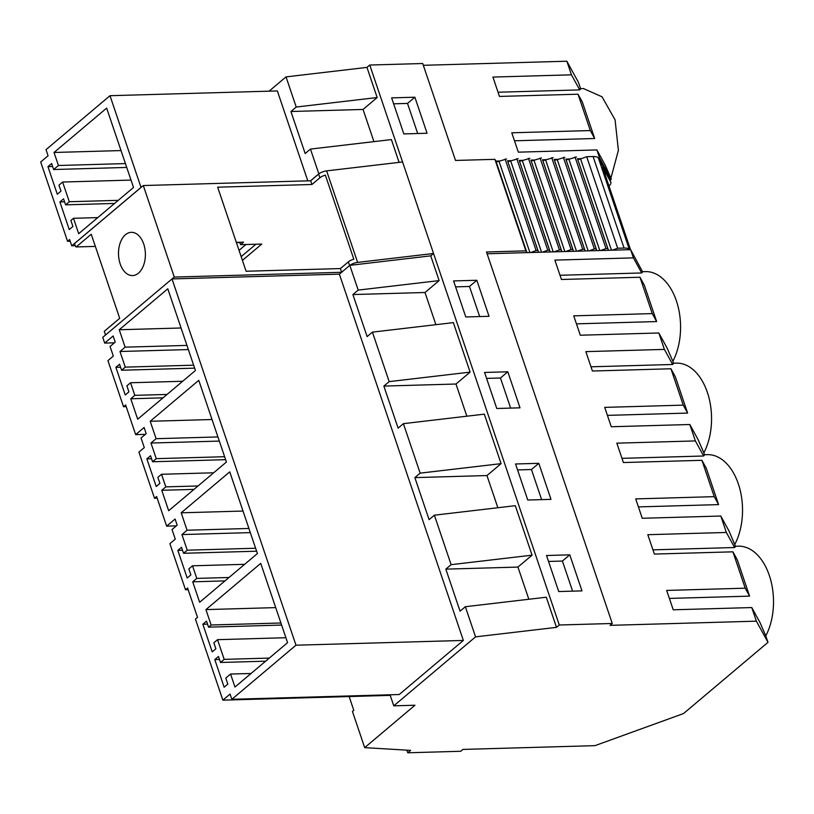 <?xml version="1.0" encoding="UTF-8"?>
<svg xmlns="http://www.w3.org/2000/svg" width="814" height="814" viewBox="0 0 814 814"><rect width="100%" height="100%" fill="white"/><g stroke="black" fill="none" stroke-linecap="round" stroke-linejoin="round"><path stroke-width="1.22" d="M217.521 639.672L224.186 659.371L220.513 662.474L218.478 656.471L214.794 659.564L224.145 687.199L227.828 684.096L225.793 678.082L230.576 674.053L234.971 687.036L287.576 642.673L260.734 563.38L205.922 609.605L211.131 624.989L208.557 627.156L206.522 621.153L202.849 624.257L212.2 651.882L215.873 648.778L213.838 642.775L217.521 639.672L285.897 637.718M202.849 624.257L207.529 624.124M208.557 627.156L281.613 625.071M211.131 624.989L280.911 622.995M205.922 609.605L275.702 607.61M230.576 674.053L251.058 673.473M214.794 659.564L219.485 659.432M220.513 662.474L265.629 661.182M224.186 659.371L269.302 658.088M185.5 589.774L169.892 543.671L175.275 539.133L172.019 529.527L177.167 525.183L175.091 519.037L166.646 526.149L156.603 496.489L154.518 498.239L138.919 452.146L144.292 447.608L141.036 438.003L146.184 433.659L144.109 427.503L135.663 434.625L125.621 404.955L123.535 406.715L107.936 360.622L113.309 356.084L110.063 346.479L115.212 342.134L113.126 335.978L104.691 343.101L102.737 337.352L172.008 278.927L295.981 645.207L231.848 699.297L230.077 694.067L222.863 700.152L195.431 619.098L197.517 617.348L187.586 588.013L185.5 589.774L188.156 589.692M146.866 458.862L156.217 486.487L159.89 483.384L157.855 477.38L161.538 474.277L165.802 486.874L161.742 490.293L168.671 510.734L226.424 462.026L198.769 380.321L150.203 421.286L156.105 438.695L150.956 443.03L156.247 458.658L152.574 461.762L150.539 455.759L146.866 458.862L151.546 458.73M121.591 370.238L119.556 364.234L115.883 367.338L125.234 394.963L128.907 391.86L126.882 385.856L130.555 382.753L134.819 395.35L130.769 398.768L137.688 419.21L195.441 370.502L167.796 288.797L119.231 329.751L125.122 347.171L119.984 351.506L125.275 367.134L121.591 370.238L194.648 368.152M192.725 581.817L199.644 602.268L257.407 553.551L229.752 471.855L181.186 512.81L187.078 530.229L181.939 534.564L187.23 550.193L183.547 553.286L181.522 547.283L177.839 550.386L187.189 578.011L190.873 574.908L188.838 568.905L192.511 565.801L196.785 578.398L192.725 581.817L224.979 580.901M349.135 696.55L353.805 710.337L352.442 711.477L364.682 747.639L414.957 705.239L393.773 705.84L475.559 636.863L556.501 627.36L559.289 624.999L612.26 623.483L610.052 625.345L756.379 621.174L767.989 642.338L683.557 713.542L594.963 745.655L462.932 749.419L460.724 751.281L407.763 752.787L410.632 750.376L364.682 747.639M406.868 750.152L407.763 752.787M222.863 700.152L390.232 695.38L393.773 705.84M154.518 498.239L157.173 498.168M123.535 406.715L126.19 406.644M390.232 695.38L390.964 694.759M231.848 699.297L399.216 694.525L463.349 640.435L295.981 645.207M373.931 141.626L363.044 109.452L377.167 97.538L366.961 67.389L369.76 65.028L433.547 253.49L430.748 255.85L349.817 265.354L339.377 274.155L463.349 640.435M339.377 274.155L172.008 278.927M556.501 627.36L546.296 597.211L465.354 606.715L475.559 636.863M465.354 606.715L460.063 611.172L445.838 569.139L451.129 564.672L434.381 515.191L429.09 519.647L414.855 477.615L420.146 473.148L403.398 423.656L398.107 428.123L383.872 386.08L389.173 381.624L372.415 332.132L367.124 336.599L352.9 294.556L358.191 290.099L349.817 265.354M434.381 515.191L515.313 505.687L532.061 555.168L517.938 567.083L528.835 599.257M517.938 567.083L445.838 569.139M532.061 555.168L451.129 564.672M349.918 265.344A6.756 2.35 -18.7 0 1 357.611 262.403L433.547 253.49L559.289 624.999M430.748 255.85L439.122 280.596L425 292.501L435.897 324.684M372.415 332.132L453.357 322.629L470.105 372.12L455.982 384.025L466.87 416.208M403.398 423.656L484.33 414.153L501.088 463.644L486.965 475.549L497.853 507.733M369.76 65.028L422.72 63.523L455.525 160.45L494.902 159.33L525.885 250.854L486.507 251.984L612.26 623.483M569.769 554.843L546.53 555.514L558.73 591.544L581.969 590.883L569.769 554.843L562.413 561.049L572.608 591.147M538.797 463.319L515.557 463.98L527.747 500.02L550.986 499.358L538.797 463.319L531.44 469.525L541.625 499.623M484.574 372.456L507.814 371.795L520.014 407.824L496.774 408.496L484.574 372.456M476.831 280.27L489.031 316.3L465.791 316.961L453.591 280.932L476.831 280.27L469.475 286.477L479.67 316.575M414.875 97.212L391.636 97.884L403.825 133.913L427.075 133.252L414.875 97.212L407.519 103.419L417.704 133.516M548.544 561.446L562.413 561.049M669.383 598.422L749.582 596.133L745.217 588.186L666.676 590.425L673.239 609.798L751.78 607.559L756.379 621.174M749.582 596.133L737.27 559.778L732.915 551.831L745.217 588.186M652.95 549.857L734.625 547.527L726.353 532.458L647.812 534.696L654.375 554.069L732.915 551.831M735.469 546.265L729.069 531.115L720.797 516.035L726.353 532.458M735.541 546.459L734.625 547.527M735.093 546.275L738.359 546.184A54.09 33.598 88.4 0 1 769.983 577.482A54.09 33.598 88.4 0 1 765.801 635.876L767.989 642.338M751.78 607.559L760.042 622.639L765.801 635.876M642.602 271.876L641.686 272.955L633.414 257.875L630.636 249.664L642.531 271.693M633.414 257.875L554.873 260.114L561.436 279.487L639.967 277.248L652.279 313.604L573.738 315.852L580.301 335.226L658.831 332.987L667.104 348.056L672.863 361.304A54.09 33.598 -91.6 0 0 677.044 302.9A54.09 33.598 -91.6 0 0 645.421 271.611L642.154 271.703M672.863 361.304L673.514 363.217M658.831 332.987L664.397 349.399L585.856 351.638L592.409 371.021L670.95 368.773L683.261 405.138L604.721 407.376L611.273 426.75L689.814 424.511L698.086 439.591L703.845 452.828A54.09 33.598 -91.6 0 0 708.027 394.434A54.09 33.598 -91.6 0 0 676.393 363.136L673.137 363.227M703.845 452.828L704.497 454.741M734.828 544.352A54.09 33.598 -91.6 0 0 739 485.958A54.09 33.598 -91.6 0 0 707.376 454.66L704.11 454.751M689.814 424.511L695.37 440.923L616.839 443.172L623.392 462.545L701.933 460.307L714.234 496.662L635.703 498.901L642.256 518.274L720.797 516.035M630.636 249.664L487.108 253.765M517.562 469.922L531.44 469.525M486.965 475.549L414.855 477.615M501.088 463.644L420.146 473.148M704.558 454.934L703.642 456.003L695.37 440.923M621.967 458.333L703.642 456.003M701.933 460.307L706.287 468.254L718.599 504.609L714.234 496.662M638.41 506.898L718.599 504.609M166.646 526.149L176.353 525.875M181.186 512.81L243.02 511.05M187.078 530.229L248.911 528.459M181.939 534.564L250.315 532.61M187.23 550.193L255.606 548.239M183.547 553.286L256.613 551.21M177.839 550.386L182.519 550.254M192.511 565.801L244.648 564.316M196.785 578.398L229.029 577.482M486.579 378.398L500.457 378.001L510.643 408.099M507.814 371.795L500.457 378.001M455.982 384.025L383.872 386.08M470.105 372.12L389.173 381.624M673.575 363.4L672.659 364.479L664.397 349.399M590.984 366.809L672.659 364.479M670.95 368.773L675.315 376.729L687.616 413.085L683.261 405.138M607.427 415.374L687.616 413.085M135.663 434.625L145.37 434.35M150.203 421.286L212.037 419.515M156.105 438.695L217.928 436.935M150.956 443.03L219.332 441.086M156.247 458.658L224.623 456.715M152.574 461.762L225.631 459.676M161.538 474.277L213.665 472.792M165.802 486.874L198.056 485.958M161.742 490.293L193.997 489.377M455.606 286.864L469.475 286.477M425 292.501L352.9 294.556M439.122 280.596L358.191 290.099M560.012 275.285L641.686 272.955M639.967 277.248L644.332 285.205L656.644 321.561L652.279 313.604M576.444 323.85L656.644 321.561M104.691 343.101L114.387 342.826M119.231 329.751L181.054 327.991M125.122 347.171L186.955 345.411M119.984 351.506L188.36 349.562M125.275 367.134L193.651 365.181M115.883 367.338L120.564 367.195M130.555 382.753L182.682 381.267M134.819 395.35L167.073 394.434M130.769 398.768L163.024 397.853M393.64 103.816L407.519 103.419M377.167 97.538L296.225 107.041L290.934 111.508L305.169 153.541L310.46 149.084L391.392 139.581L399.104 162.373M363.044 109.452L290.934 111.508M310.46 149.084L318.834 173.83L310.602 180.769L143.305 185.541L141.025 187.403L109.992 95.706L277.35 90.934L307.794 180.85M366.961 67.389L286.029 76.892L296.225 107.041M286.029 76.892L269.098 91.168M75.295 245.716L71.754 245.818L69.628 239.53L67.542 241.29L40.7 161.986L48.077 155.759L46.022 149.654L109.992 95.706M71.754 245.818L141.025 187.403M72.924 226.465L70.889 220.462L73.474 218.284L78.683 233.699L133.516 187.464L106.654 108.109L54.029 152.483L58.435 165.496L53.653 169.526L51.628 163.522L47.945 166.626L57.295 194.251L60.979 191.148L58.944 185.144L62.617 182.041L69.292 201.74L65.608 204.843L63.573 198.84L59.9 201.943L69.251 229.568L72.924 226.465M59.9 201.943L64.581 201.801M65.608 204.843L114.56 203.449M69.292 201.74L118.244 200.346M62.617 182.041L131.013 180.087M47.945 166.626L52.625 166.494M53.653 169.526L126.74 167.44M58.435 165.496L125.427 163.583M54.029 152.483L121.021 150.57M73.474 218.284L97.792 217.592M245.97 244.515L239.041 250.356M67.542 241.29L70.197 241.219M236.894 242.358L239.927 242.725M341.636 272.242L340.394 268.569L246.113 271.255L217.653 187.179L311.935 184.493L310.673 180.769L318.63 174.064A6.756 2.35 -18.7 0 1 318.935 173.809L318.834 173.83M237.596 242.338L237.037 242.806M580.575 88.634L578.449 82.367L566.849 61.213L423.321 65.303M586.701 156.715L617.684 248.239L624.063 248.056L593.091 156.532L586.701 156.715L580.575 158.934A2.707 0.936 -18.7 0 1 577.574 159.015L608.424 250.295M581.318 158.659L577.441 158.771M576.465 157L568.915 159.269A2.707 0.936 -18.7 0 1 565.923 159.351L596.764 250.631M569.658 158.995L565.791 159.106M564.814 157.336L557.264 159.595A2.707 0.936 -18.7 0 1 554.273 159.686L585.113 250.966M558.007 159.33L554.141 159.442M553.164 157.672L545.614 159.931A2.707 0.936 -18.7 0 1 542.623 160.012L573.463 251.292M546.357 159.656L542.48 159.768M541.514 157.997L533.964 160.266A2.707 0.936 -18.7 0 1 530.972 160.348L561.813 251.628M534.706 159.992L530.83 160.104M529.863 158.333L522.313 160.592A2.707 0.936 -18.7 0 1 519.312 160.684L550.162 251.964M523.056 160.327L519.179 160.439M518.213 158.669L510.663 160.928A2.707 0.936 -18.7 0 1 507.661 161.009L538.512 252.289M511.406 160.653L507.529 160.765M506.552 158.995L499.002 161.264A2.707 0.936 -18.7 0 1 496.011 161.345L494.902 159.33M499.745 160.989L495.879 161.101M498.046 92.226L579.721 89.896L571.448 74.827L492.918 77.065L499.47 96.439L578.011 94.2L590.313 130.555L511.782 132.794L518.335 152.167L596.876 149.929L599.653 158.14L598.443 158.17L609.472 178.276A13.523 4.691 -18.7 0 1 609.594 178.541L610.846 182.265A13.523 4.691 -18.7 0 1 608.984 185.999M610.164 180.23L611.263 179.304L599.653 158.14M95.35 246.398L76.17 246.947A3.378 2.096 88.4 0 1 75.193 245.452L74.542 243.528L141.097 187.403M580.199 88.645L583.455 88.553L602.024 96.785L615.079 119.851L618.396 150.295L610.907 178.246L611.263 179.304M579.721 89.896L580.636 88.828M566.849 61.213L571.448 74.827M610.907 178.246L605.148 165.008L596.876 149.929M514.489 140.791L594.678 138.502L582.376 102.147L578.011 94.2M594.678 138.502L590.313 130.555M318.935 173.809A6.756 2.35 -18.7 0 1 326.628 170.879L402.564 161.966M241.168 256.644L255.891 244.231M593.091 156.532A13.523 4.691 -18.7 0 1 598.422 158.13L598.443 158.17M236.335 242.379L243.539 242.165L240.578 244.668L261.772 244.058L242.43 260.368M630.524 249.664L602.614 167.206L610.734 182A13.523 4.691 -18.7 0 1 610.846 182.265M311.935 184.493L319.892 177.788A6.756 2.35 -18.7 0 1 325.366 175.122L353.825 259.198A6.756 2.35 -18.7 0 0 348.351 261.864L340.394 268.569M76.17 246.947L91.239 234.239L119.699 318.325L104.263 331.329L105.515 335.012M239.774 242.277L240.578 244.668M624.063 248.056A13.523 4.691 -18.7 0 1 629.405 249.654L629.426 249.705M341.575 272.293L174.288 277.065L143.305 185.541M172.08 278.927L174.288 277.065M118.498 253.449A21.632 13.441 88.4 0 1 131.329 232.326A21.632 13.441 88.4 0 1 145.391 254.456A21.632 13.441 88.4 0 1 132.56 275.58A21.632 13.441 88.4 0 1 118.498 253.449M575.05 157.041L606.023 248.565L607.447 248.524M606.023 248.565L600.64 250.519M563.39 157.377L594.373 248.901L595.797 248.86M594.373 248.901L588.99 250.854M551.739 157.713L582.722 249.237L584.147 249.196M582.722 249.237L577.34 251.19M540.089 158.038L571.072 249.562L572.496 249.522M571.072 249.562L565.689 251.516M528.439 158.374L559.422 249.898L560.836 249.857M559.422 249.898L554.029 251.852M516.788 158.71L547.761 250.234L549.185 250.193M547.761 250.234L542.378 252.187M505.138 159.035L536.111 250.559L537.535 250.519M536.111 250.559L530.728 252.513M526.851 252.625L525.885 250.854M617.684 248.239L612.291 250.193M610.734 182L609.472 178.276M629.405 249.654L598.422 158.13M319.892 177.788L318.63 174.064M349.593 265.537L348.351 261.864M357.611 262.403L326.628 170.879M496.011 161.345L526.902 252.625M529.904 252.543L499.002 161.264M507.661 161.009L538.563 252.289M541.554 252.208L510.663 160.928M519.312 160.684L550.213 251.964M553.205 251.872L522.313 160.592M530.962 160.348L561.864 251.628M564.855 251.546L533.964 160.266M542.623 160.012L573.514 251.292M576.516 251.211L545.614 159.931M554.273 159.686L585.164 250.966M588.166 250.875L557.264 159.595M565.923 159.351L596.815 250.631M599.816 250.549L568.915 159.269M577.574 159.015L608.475 250.295M611.467 250.213L580.575 158.934"/></g></svg>
